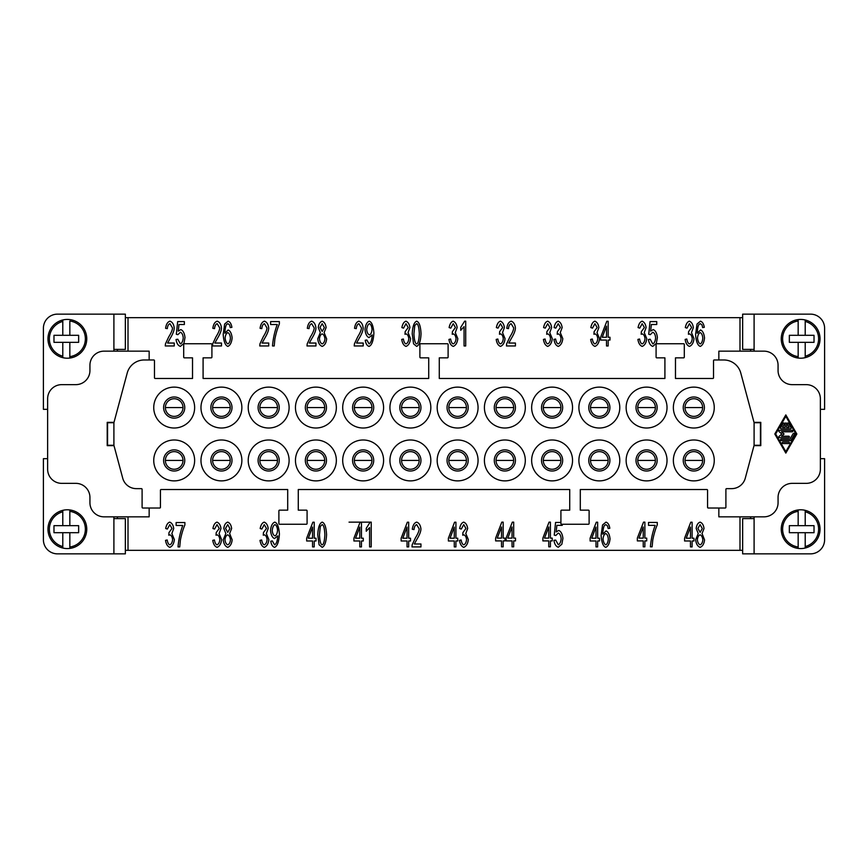 <?xml version="1.0" encoding="UTF-8"?>
<svg xmlns="http://www.w3.org/2000/svg" width="868" height="868" viewBox="0 0 868 868"><rect width="100%" height="100%" fill="white"/><g stroke="black" fill="none" stroke-linecap="round" stroke-linejoin="round"><path stroke-width="1.3" d="M47.631 409.327L43.4 409.327L43.4 328.245A14.105 14.105 0 0 1 57.505 314.14L125.35 314.14L125.35 349.392L113.903 349.392M113.903 516.84L113.903 553.86L57.505 553.86A14.105 14.105 0 0 1 43.4 539.755L43.4 458.673L47.631 458.673M69.841 342.339L62.789 342.339L62.789 356.205A17.978 17.978 0 0 1 62.789 321.431L62.789 319.977A19.389 19.389 0 0 1 86.757 338.813A19.389 19.389 0 0 1 69.841 358.05L69.841 356.629L69.841 358.05A19.389 19.389 0 0 1 62.789 357.659L62.789 356.205L62.789 357.659A19.389 19.389 0 0 1 62.789 319.977L62.789 335.298L78.652 335.298L78.652 342.339L69.841 342.339L69.841 356.629A17.978 17.978 0 0 0 69.841 321.008L69.841 335.298M62.789 511.794L62.789 510.341A19.389 19.389 0 0 0 62.789 548.023L62.789 532.702L69.841 532.702L69.841 548.413A19.389 19.389 0 0 1 62.789 548.023L62.789 546.569A17.978 17.978 0 0 1 62.789 511.794L62.789 510.341A19.389 19.389 0 0 1 69.841 509.95L69.841 525.661L62.789 525.661L62.789 511.794M86.757 529.187A19.389 19.389 0 0 0 69.841 509.95L69.841 511.371A17.978 17.978 0 0 1 69.841 546.992L69.841 548.413A19.389 19.389 0 0 0 86.757 529.187M754.097 351.16L754.097 314.14L810.495 314.14A14.105 14.105 0 0 1 824.6 328.245L824.6 409.327L820.369 409.327M820.369 458.673L824.6 458.673L824.6 539.755A14.105 14.105 0 0 1 810.495 553.86L742.65 553.86L742.65 518.608L754.097 518.608M805.211 356.205L805.211 357.659A19.389 19.389 0 0 0 805.211 319.977L805.211 335.298L798.159 335.298L798.159 319.587A19.389 19.389 0 0 1 805.211 319.977L805.211 321.431A17.978 17.978 0 0 1 805.211 356.205L805.211 357.659A19.389 19.389 0 0 1 798.159 358.05L798.159 342.339L805.211 342.339L805.211 356.205M781.243 338.813A19.389 19.389 0 0 0 798.159 358.05L798.159 356.629A17.978 17.978 0 0 1 798.159 321.008L798.159 319.587A19.389 19.389 0 0 0 781.243 338.813M805.211 548.023A19.389 19.389 0 0 1 781.243 529.187A19.389 19.389 0 0 1 798.159 509.95L798.159 511.371L798.159 509.95A19.389 19.389 0 0 1 805.211 510.341L805.211 511.794L805.211 510.341A19.389 19.389 0 0 1 805.211 548.023L805.211 546.569L805.211 548.023A19.389 19.389 0 0 0 820.021 529.187M798.159 548.413L798.159 546.992L798.159 548.413A19.389 19.389 0 0 1 781.243 529.187M109.628 445.284L113.903 445.284L113.903 422.716L107.556 422.716L107.556 445.284L109.628 445.284M149.155 508.03L149.155 516.84L104.03 516.84A14.105 14.105 0 0 1 89.936 502.746L89.936 497.451A14.105 14.105 0 0 0 75.831 483.357L61.736 483.357A14.105 14.105 0 0 1 47.631 469.252L47.631 398.748A14.105 14.105 0 0 1 61.736 384.643L75.831 384.643A14.105 14.105 0 0 0 89.936 370.549L89.936 365.254A14.105 14.105 0 0 1 104.03 351.16L149.155 351.16L149.155 359.97M820.369 398.748A14.105 14.105 0 0 0 806.264 384.643A14.105 14.105 0 0 1 820.369 398.748L820.369 469.252A14.105 14.105 0 0 1 816.235 479.223A14.105 14.105 0 0 0 820.369 469.252M778.064 365.254A14.105 14.105 0 0 0 763.97 351.16A14.105 14.105 0 0 1 778.064 365.254L778.064 370.549A14.105 14.105 0 0 0 792.169 384.643L806.264 384.643M806.264 483.357A14.105 14.105 0 0 0 816.235 479.223A14.105 14.105 0 0 1 806.264 483.357L792.169 483.357A14.105 14.105 0 0 0 778.064 497.451L778.064 502.746A14.105 14.105 0 0 1 773.941 512.717A14.105 14.105 0 0 0 778.064 502.746M113.903 445.284L122.724 478.192A14.105 14.105 0 0 0 136.341 488.641L141.397 488.641A0.705 0.705 0 0 1 142.102 489.346L142.102 507.324A0.705 0.705 0 0 0 142.808 508.03L159.734 508.03A0.705 0.705 0 0 0 160.439 507.324L160.439 490.225A0.705 0.705 0 0 1 161.144 489.519L287.699 489.519L287.699 510.145L279.594 510.145A0.705 0.705 0 0 0 278.888 510.851L278.888 523.545A0.705 0.705 0 0 0 279.594 524.25L306.382 524.25A0.705 0.705 0 0 0 307.088 523.545L307.088 510.851A0.705 0.705 0 0 0 306.382 510.145L298.277 510.145L298.277 489.519L569.723 489.519L569.723 510.145L561.618 510.145A0.705 0.705 0 0 0 560.912 510.851L560.912 523.545A0.705 0.705 0 0 0 561.618 524.25L588.406 524.25A0.705 0.705 0 0 0 589.112 523.545L589.112 510.851A0.705 0.705 0 0 0 588.406 510.145L580.301 510.145L580.301 489.519L706.856 489.519A0.705 0.705 0 0 1 707.561 490.225L707.561 507.324A0.705 0.705 0 0 0 708.266 508.03L725.192 508.03A0.705 0.705 0 0 0 725.898 507.324L725.898 489.346A0.705 0.705 0 0 1 726.603 488.641L731.659 488.641A14.105 14.105 0 0 0 745.276 478.192L754.097 445.284L760.444 445.284L760.444 422.716L754.097 422.716L740.784 373.034A17.631 17.631 0 0 0 723.76 359.97L714.234 359.97A0.705 0.705 0 0 0 713.529 360.676L713.529 377.775A0.705 0.705 0 0 1 712.823 378.481L675.478 378.481L675.478 357.855L683.593 357.855A0.705 0.705 0 0 0 684.299 357.149L684.299 344.455A0.705 0.705 0 0 0 683.593 343.75L656.794 343.75A0.705 0.705 0 0 0 656.089 344.455L656.089 357.149A0.705 0.705 0 0 0 656.794 357.855L664.91 357.855L664.91 378.481L439.284 378.481L439.284 357.855L447.4 357.855A0.705 0.705 0 0 0 448.105 357.149L448.105 344.455A0.705 0.705 0 0 0 447.4 343.75L420.6 343.75A0.705 0.705 0 0 0 419.895 344.455L419.895 357.149A0.705 0.705 0 0 0 420.6 357.855L428.716 357.855L428.716 378.481L203.09 378.481L203.09 357.855L211.206 357.855A0.705 0.705 0 0 0 211.911 357.149L211.911 344.455A0.705 0.705 0 0 0 211.206 343.75L184.407 343.75A0.705 0.705 0 0 0 183.701 344.455L183.701 357.149A0.705 0.705 0 0 0 184.407 357.855L192.522 357.855L192.522 378.481L155.177 378.481A0.705 0.705 0 0 1 154.471 377.775L154.471 360.676A0.705 0.705 0 0 0 153.766 359.97L144.24 359.97A17.631 17.631 0 0 0 127.216 373.034L113.903 422.716M174.186 428.011A20.441 20.441 0 0 1 153.744 407.559A20.441 20.441 0 0 1 174.186 387.117A20.441 20.441 0 0 1 194.638 407.559A20.441 20.441 0 0 1 174.186 428.011M174.186 396.98A10.579 10.579 0 0 0 163.607 407.559A10.579 10.579 0 0 0 174.186 418.137A10.579 10.579 0 0 0 184.765 407.559A10.579 10.579 0 0 0 174.186 396.98M174.186 439.989A20.441 20.441 0 0 1 194.638 460.441A20.441 20.441 0 0 1 174.186 480.883A20.441 20.441 0 0 1 153.744 460.441A20.441 20.441 0 0 1 174.186 439.989M174.186 449.863A10.579 10.579 0 0 1 184.765 460.441A10.579 10.579 0 0 1 174.186 471.02A10.579 10.579 0 0 1 163.607 460.441A10.579 10.579 0 0 1 174.186 449.863M221.427 428.011A20.441 20.441 0 0 1 200.975 407.559A20.441 20.441 0 0 1 221.427 387.117A20.441 20.441 0 0 1 241.868 407.559A20.441 20.441 0 0 1 221.427 428.011M221.427 396.98A10.579 10.579 0 0 0 210.848 407.559A10.579 10.579 0 0 0 221.427 418.137A10.579 10.579 0 0 0 232.006 407.559A10.579 10.579 0 0 0 221.427 396.98M268.668 428.011A20.441 20.441 0 0 1 248.215 407.559A20.441 20.441 0 0 1 268.668 387.117A20.441 20.441 0 0 1 289.109 407.559A20.441 20.441 0 0 1 268.668 428.011M268.668 396.98A10.579 10.579 0 0 0 258.089 407.559A10.579 10.579 0 0 0 268.668 418.137A10.579 10.579 0 0 0 279.236 407.559A10.579 10.579 0 0 0 268.668 396.98M315.909 428.011A20.441 20.441 0 0 1 295.456 407.559A20.441 20.441 0 0 1 315.909 387.117A20.441 20.441 0 0 1 336.35 407.559A20.441 20.441 0 0 1 315.909 428.011M315.909 396.98A10.579 10.579 0 0 0 305.33 407.559A10.579 10.579 0 0 0 315.909 418.137A10.579 10.579 0 0 0 326.476 407.559A10.579 10.579 0 0 0 315.909 396.98M363.139 428.011A20.441 20.441 0 0 1 342.697 407.559A20.441 20.441 0 0 1 363.139 387.117A20.441 20.441 0 0 1 383.591 407.559A20.441 20.441 0 0 1 363.139 428.011M363.139 396.98A10.579 10.579 0 0 0 352.571 407.559A10.579 10.579 0 0 0 363.139 418.137A10.579 10.579 0 0 0 373.717 407.559A10.579 10.579 0 0 0 363.139 396.98M410.38 428.011A20.441 20.441 0 0 1 389.938 407.559A20.441 20.441 0 0 1 410.38 387.117A20.441 20.441 0 0 1 430.832 407.559A20.441 20.441 0 0 1 410.38 428.011M410.38 396.98A10.579 10.579 0 0 0 399.801 407.559A10.579 10.579 0 0 0 410.38 418.137A10.579 10.579 0 0 0 420.958 407.559A10.579 10.579 0 0 0 410.38 396.98M457.62 428.011A20.441 20.441 0 0 1 437.168 407.559A20.441 20.441 0 0 1 457.62 387.117A20.441 20.441 0 0 1 478.062 407.559A20.441 20.441 0 0 1 457.62 428.011M457.62 396.98A10.579 10.579 0 0 0 447.042 407.559A10.579 10.579 0 0 0 457.62 418.137A10.579 10.579 0 0 0 468.199 407.559A10.579 10.579 0 0 0 457.62 396.98M504.861 428.011A20.441 20.441 0 0 1 484.409 407.559A20.441 20.441 0 0 1 504.861 387.117A20.441 20.441 0 0 1 525.303 407.559A20.441 20.441 0 0 1 504.861 428.011M504.861 396.98A10.579 10.579 0 0 0 494.283 407.559A10.579 10.579 0 0 0 504.861 418.137A10.579 10.579 0 0 0 515.429 407.559A10.579 10.579 0 0 0 504.861 396.98M552.091 428.011A20.441 20.441 0 0 1 531.65 407.559A20.441 20.441 0 0 1 552.091 387.117A20.441 20.441 0 0 1 572.544 407.559A20.441 20.441 0 0 1 552.091 428.011M552.091 396.98A10.579 10.579 0 0 0 541.524 407.559A10.579 10.579 0 0 0 552.091 418.137A10.579 10.579 0 0 0 562.67 407.559A10.579 10.579 0 0 0 552.091 396.98M599.332 428.011A20.441 20.441 0 0 1 578.891 407.559A20.441 20.441 0 0 1 599.332 387.117A20.441 20.441 0 0 1 619.785 407.559A20.441 20.441 0 0 1 599.332 428.011M599.332 396.98A10.579 10.579 0 0 0 588.764 407.559A10.579 10.579 0 0 0 599.332 418.137A10.579 10.579 0 0 0 609.911 407.559A10.579 10.579 0 0 0 599.332 396.98M646.573 428.011A20.441 20.441 0 0 1 626.132 407.559A20.441 20.441 0 0 1 646.573 387.117A20.441 20.441 0 0 1 667.025 407.559A20.441 20.441 0 0 1 646.573 428.011M646.573 396.98A10.579 10.579 0 0 0 635.994 407.559A10.579 10.579 0 0 0 646.573 418.137A10.579 10.579 0 0 0 657.152 407.559A10.579 10.579 0 0 0 646.573 396.98M693.814 428.011A20.441 20.441 0 0 1 673.362 407.559A20.441 20.441 0 0 1 693.814 387.117A20.441 20.441 0 0 1 714.255 407.559A20.441 20.441 0 0 1 693.814 428.011M693.814 396.98A10.579 10.579 0 0 0 683.235 407.559A10.579 10.579 0 0 0 693.814 418.137A10.579 10.579 0 0 0 704.393 407.559A10.579 10.579 0 0 0 693.814 396.98M221.427 439.989A20.441 20.441 0 0 1 241.868 460.441A20.441 20.441 0 0 1 221.427 480.883A20.441 20.441 0 0 1 200.975 460.441A20.441 20.441 0 0 1 221.427 439.989M221.427 449.863A10.579 10.579 0 0 1 232.006 460.441A10.579 10.579 0 0 1 221.427 471.02A10.579 10.579 0 0 1 210.848 460.441A10.579 10.579 0 0 1 221.427 449.863M268.668 439.989A20.441 20.441 0 0 1 289.109 460.441A20.441 20.441 0 0 1 268.668 480.883A20.441 20.441 0 0 1 248.215 460.441A20.441 20.441 0 0 1 268.668 439.989M268.668 449.863A10.579 10.579 0 0 1 279.236 460.441A10.579 10.579 0 0 1 268.668 471.02A10.579 10.579 0 0 1 258.089 460.441A10.579 10.579 0 0 1 268.668 449.863M315.909 439.989A20.441 20.441 0 0 1 336.35 460.441A20.441 20.441 0 0 1 315.909 480.883A20.441 20.441 0 0 1 295.456 460.441A20.441 20.441 0 0 1 315.909 439.989M315.909 449.863A10.579 10.579 0 0 1 326.476 460.441A10.579 10.579 0 0 1 315.909 471.02A10.579 10.579 0 0 1 305.33 460.441A10.579 10.579 0 0 1 315.909 449.863M363.139 439.989A20.441 20.441 0 0 1 383.591 460.441A20.441 20.441 0 0 1 363.139 480.883A20.441 20.441 0 0 1 342.697 460.441A20.441 20.441 0 0 1 363.139 439.989M363.139 449.863A10.579 10.579 0 0 1 373.717 460.441A10.579 10.579 0 0 1 363.139 471.02A10.579 10.579 0 0 1 352.571 460.441A10.579 10.579 0 0 1 363.139 449.863M410.38 439.989A20.441 20.441 0 0 1 430.832 460.441A20.441 20.441 0 0 1 410.38 480.883A20.441 20.441 0 0 1 389.938 460.441A20.441 20.441 0 0 1 410.38 439.989M410.38 449.863A10.579 10.579 0 0 1 420.958 460.441A10.579 10.579 0 0 1 410.38 471.02A10.579 10.579 0 0 1 399.801 460.441A10.579 10.579 0 0 1 410.38 449.863M457.62 439.989A20.441 20.441 0 0 1 478.062 460.441A20.441 20.441 0 0 1 457.62 480.883A20.441 20.441 0 0 1 437.168 460.441A20.441 20.441 0 0 1 457.62 439.989M457.62 449.863A10.579 10.579 0 0 1 468.199 460.441A10.579 10.579 0 0 1 457.62 471.02A10.579 10.579 0 0 1 447.042 460.441A10.579 10.579 0 0 1 457.62 449.863M504.861 439.989A20.441 20.441 0 0 1 525.303 460.441A20.441 20.441 0 0 1 504.861 480.883A20.441 20.441 0 0 1 484.409 460.441A20.441 20.441 0 0 1 504.861 439.989M504.861 449.863A10.579 10.579 0 0 1 515.429 460.441A10.579 10.579 0 0 1 504.861 471.02A10.579 10.579 0 0 1 494.283 460.441A10.579 10.579 0 0 1 504.861 449.863M552.091 439.989A20.441 20.441 0 0 1 572.544 460.441A20.441 20.441 0 0 1 552.091 480.883A20.441 20.441 0 0 1 531.65 460.441A20.441 20.441 0 0 1 552.091 439.989M552.091 449.863A10.579 10.579 0 0 1 562.67 460.441A10.579 10.579 0 0 1 552.091 471.02A10.579 10.579 0 0 1 541.524 460.441A10.579 10.579 0 0 1 552.091 449.863M599.332 439.989A20.441 20.441 0 0 1 619.785 460.441A20.441 20.441 0 0 1 599.332 480.883A20.441 20.441 0 0 1 578.891 460.441A20.441 20.441 0 0 1 599.332 439.989M599.332 449.863A10.579 10.579 0 0 1 609.911 460.441A10.579 10.579 0 0 1 599.332 471.02A10.579 10.579 0 0 1 588.764 460.441A10.579 10.579 0 0 1 599.332 449.863M646.573 439.989A20.441 20.441 0 0 1 667.025 460.441A20.441 20.441 0 0 1 646.573 480.883A20.441 20.441 0 0 1 626.132 460.441A20.441 20.441 0 0 1 646.573 439.989M646.573 449.863A10.579 10.579 0 0 1 657.152 460.441A10.579 10.579 0 0 1 646.573 471.02A10.579 10.579 0 0 1 635.994 460.441A10.579 10.579 0 0 1 646.573 449.863M693.814 439.989A20.441 20.441 0 0 1 714.255 460.441A20.441 20.441 0 0 1 693.814 480.883A20.441 20.441 0 0 1 673.362 460.441A20.441 20.441 0 0 1 693.814 439.989M693.814 449.863A10.579 10.579 0 0 1 704.393 460.441A10.579 10.579 0 0 1 693.814 471.02A10.579 10.579 0 0 1 683.235 460.441A10.579 10.579 0 0 1 693.814 449.863M174.186 416.369A8.81 8.81 0 0 1 165.376 407.559A8.81 8.81 0 0 1 174.186 398.748A8.81 8.81 0 0 1 182.996 407.559A8.81 8.81 0 0 1 174.186 416.369M174.186 469.252A8.81 8.81 0 0 0 182.996 460.441A8.81 8.81 0 0 0 174.186 451.631A8.81 8.81 0 0 0 165.376 460.441A8.81 8.81 0 0 0 174.186 469.252M221.427 416.369A8.81 8.81 0 0 1 212.617 407.559A8.81 8.81 0 0 1 221.427 398.748A8.81 8.81 0 0 1 230.237 407.559A8.81 8.81 0 0 1 221.427 416.369M268.668 416.369A8.81 8.81 0 0 1 259.847 407.559A8.81 8.81 0 0 1 268.668 398.748A8.81 8.81 0 0 1 277.478 407.559A8.81 8.81 0 0 1 268.668 416.369M315.909 416.369A8.81 8.81 0 0 1 307.088 407.559A8.81 8.81 0 0 1 315.909 398.748A8.81 8.81 0 0 1 324.719 407.559A8.81 8.81 0 0 1 315.909 416.369M363.139 416.369A8.81 8.81 0 0 1 354.328 407.559A8.81 8.81 0 0 1 363.139 398.748A8.81 8.81 0 0 1 371.96 407.559A8.81 8.81 0 0 1 363.139 416.369M410.38 416.369A8.81 8.81 0 0 1 401.569 407.559A8.81 8.81 0 0 1 410.38 398.748A8.81 8.81 0 0 1 419.19 407.559A8.81 8.81 0 0 1 410.38 416.369M457.62 416.369A8.81 8.81 0 0 1 448.81 407.559A8.81 8.81 0 0 1 457.62 398.748A8.81 8.81 0 0 1 466.431 407.559A8.81 8.81 0 0 1 457.62 416.369M504.861 416.369A8.81 8.81 0 0 1 496.04 407.559A8.81 8.81 0 0 1 504.861 398.748A8.81 8.81 0 0 1 513.672 407.559A8.81 8.81 0 0 1 504.861 416.369M552.091 416.369A8.81 8.81 0 0 1 543.281 407.559A8.81 8.81 0 0 1 552.091 398.748A8.81 8.81 0 0 1 560.912 407.559A8.81 8.81 0 0 1 552.091 416.369M599.332 416.369A8.81 8.81 0 0 1 590.522 407.559A8.81 8.81 0 0 1 599.332 398.748A8.81 8.81 0 0 1 608.153 407.559A8.81 8.81 0 0 1 599.332 416.369M646.573 416.369A8.81 8.81 0 0 1 637.763 407.559A8.81 8.81 0 0 1 646.573 398.748A8.81 8.81 0 0 1 655.383 407.559A8.81 8.81 0 0 1 646.573 416.369M693.814 416.369A8.81 8.81 0 0 1 685.004 407.559A8.81 8.81 0 0 1 693.814 398.748A8.81 8.81 0 0 1 702.624 407.559A8.81 8.81 0 0 1 693.814 416.369M221.427 469.252A8.81 8.81 0 0 0 230.237 460.441A8.81 8.81 0 0 0 221.427 451.631A8.81 8.81 0 0 0 212.617 460.441A8.81 8.81 0 0 0 221.427 469.252M268.668 469.252A8.81 8.81 0 0 0 277.478 460.441A8.81 8.81 0 0 0 268.668 451.631A8.81 8.81 0 0 0 259.847 460.441A8.81 8.81 0 0 0 268.668 469.252M315.909 469.252A8.81 8.81 0 0 0 324.719 460.441A8.81 8.81 0 0 0 315.909 451.631A8.81 8.81 0 0 0 307.088 460.441A8.81 8.81 0 0 0 315.909 469.252M363.139 469.252A8.81 8.81 0 0 0 371.96 460.441A8.81 8.81 0 0 0 363.139 451.631A8.81 8.81 0 0 0 354.328 460.441A8.81 8.81 0 0 0 363.139 469.252M410.38 469.252A8.81 8.81 0 0 0 419.19 460.441A8.81 8.81 0 0 0 410.38 451.631A8.81 8.81 0 0 0 401.569 460.441A8.81 8.81 0 0 0 410.38 469.252M457.62 469.252A8.81 8.81 0 0 0 466.431 460.441A8.81 8.81 0 0 0 457.62 451.631A8.81 8.81 0 0 0 448.81 460.441A8.81 8.81 0 0 0 457.62 469.252M504.861 469.252A8.81 8.81 0 0 0 513.672 460.441A8.81 8.81 0 0 0 504.861 451.631A8.81 8.81 0 0 0 496.04 460.441A8.81 8.81 0 0 0 504.861 469.252M552.091 469.252A8.81 8.81 0 0 0 560.912 460.441A8.81 8.81 0 0 0 552.091 451.631A8.81 8.81 0 0 0 543.281 460.441A8.81 8.81 0 0 0 552.091 469.252M599.332 469.252A8.81 8.81 0 0 0 608.153 460.441A8.81 8.81 0 0 0 599.332 451.631A8.81 8.81 0 0 0 590.522 460.441A8.81 8.81 0 0 0 599.332 469.252M646.573 469.252A8.81 8.81 0 0 0 655.383 460.441A8.81 8.81 0 0 0 646.573 451.631A8.81 8.81 0 0 0 637.763 460.441A8.81 8.81 0 0 0 646.573 469.252M693.814 469.252A8.81 8.81 0 0 0 702.624 460.441A8.81 8.81 0 0 0 693.814 451.631A8.81 8.81 0 0 0 685.004 460.441A8.81 8.81 0 0 0 693.814 469.252M349.044 522.135L371.233 522.135L371.233 546.905L369.584 546.905L369.584 527.603L366.253 531.249L366.253 528.319L370.159 522.135L371.233 522.135L349.044 522.135M501.812 522.135L503.169 522.135L503.169 538.117L504.992 538.117L504.992 540.905L503.169 540.905L503.169 546.807L501.52 546.807L501.52 540.905L495.628 540.905L495.628 538.117L501.812 522.135L503.169 522.135L501.812 522.135M512.326 522.135L513.682 522.135L513.682 538.117L515.505 538.117L515.505 540.905L513.682 540.905L513.682 546.807L512.033 546.807L512.033 540.905L506.142 540.905L506.142 538.117L512.326 522.135L513.682 522.135L512.326 522.135M549.053 522.135L550.41 522.135L550.41 538.117L552.232 538.117L552.232 540.905L550.41 540.905L550.41 546.807L548.75 546.807L548.75 540.905L542.869 540.905L542.869 538.117L549.053 522.135L550.41 522.135L549.053 522.135M643.535 522.135L644.881 522.135L644.881 538.117L646.714 538.117L646.714 540.905L644.881 540.905L644.881 546.807L643.231 546.807L643.231 540.905L637.34 540.905L637.34 538.117L643.535 522.135L644.881 522.135L643.535 522.135M785.084 423.714A0.738 0.738 0 0 1 785.822 422.987A0.738 0.738 0 0 1 786.56 423.714L786.56 427.392L789.12 427.392L787.222 424.083A0.738 0.738 0 0 1 787.482 423.085A0.738 0.738 0 0 1 788.491 423.356L791.03 427.761A0.738 0.738 0 0 1 790.39 428.857L781.254 428.857A0.738 0.738 0 0 1 780.614 427.761L783.153 423.356A0.738 0.738 0 0 1 784.162 423.085A0.738 0.738 0 0 1 784.422 424.083L782.524 427.392L785.084 427.392L785.084 423.714M782.947 443.548A0.738 0.738 0 0 1 782.209 442.81A0.738 0.738 0 0 1 782.947 442.083L788.697 442.083A0.738 0.738 0 0 1 789.435 442.81A0.738 0.738 0 0 1 788.697 443.548L782.947 443.548M785.822 451.631L795.989 434L785.822 416.369L775.656 434L785.822 451.631M796.835 434L785.822 453.096L774.809 434L785.822 414.904L796.835 434M791.03 440.239A0.738 0.738 0 0 1 790.39 440.608L781.254 440.608A0.738 0.738 0 0 1 780.516 439.881A0.738 0.738 0 0 1 781.254 439.143L789.967 439.143L793.146 433.631A0.738 0.738 0 0 1 794.144 433.36A0.738 0.738 0 0 1 794.415 434.369L791.03 440.239M781.525 436.203L788.697 436.203A0.738 0.738 0 0 1 789.435 436.94A0.738 0.738 0 0 1 788.697 437.667L779.551 437.667A0.738 0.738 0 0 1 779.073 436.387L781.818 434L779.073 431.613A0.738 0.738 0 0 1 779.551 430.333L792.093 430.333A0.738 0.738 0 0 1 792.82 431.06A0.738 0.738 0 0 1 792.093 431.797L781.525 431.797L784.064 434L781.525 436.203M718.845 508.03L718.845 516.84L763.97 516.84A14.105 14.105 0 0 0 773.941 512.717A14.105 14.105 0 0 1 763.97 516.84M763.97 351.16L718.845 351.16L718.845 359.97M753.999 445.631L760.791 445.631L760.791 422.369L753.999 422.369M754.097 445.284L754.097 422.716M739.992 351.16L739.992 317.666L742.65 317.666M125.35 317.666L739.992 317.666M128.008 317.666L128.008 351.16M167.611 343.044L174.251 343.044L174.251 345.963L165.278 345.963L165.463 343.858L168.761 336.838C171.115 333.095 172.363 330.144 172.515 327.963L169.965 323.688C168.479 324.187 167.589 325.836 167.307 328.636L165.593 328.321C166.179 324.209 167.643 321.833 169.998 321.193C172.385 322.017 173.795 324.296 174.229 328.039C174.153 330.632 172.819 334.061 170.226 338.303L167.611 343.044M214.852 343.044L221.492 343.044L221.492 345.963L212.519 345.963L212.703 343.858L215.991 336.838C218.345 333.095 219.604 330.144 219.756 327.963L217.195 323.688C215.709 324.187 214.83 325.836 214.548 328.636L212.834 328.321C213.419 324.209 214.884 321.833 217.239 321.193C219.626 322.017 221.036 324.296 221.47 328.039C221.394 330.632 220.06 334.061 217.467 338.303L214.852 343.044M262.082 343.044L268.722 343.044L268.722 345.963L259.749 345.963L259.944 343.858L263.232 336.838C265.586 333.095 266.845 330.144 266.997 327.963L264.436 323.688C262.95 324.187 262.071 325.836 261.789 328.636L260.075 328.321C260.66 324.209 262.125 321.833 264.48 321.193C266.867 322.017 268.277 324.296 268.711 328.039C268.624 330.632 267.29 334.061 264.697 338.303L262.082 343.044M309.323 343.044L315.963 343.044L315.963 345.963L306.99 345.963L307.185 343.858L310.473 336.838C312.827 333.095 314.075 330.144 314.238 327.963L311.677 323.688C310.191 324.187 309.301 325.836 309.019 328.636L307.315 328.321C307.89 324.209 309.366 321.833 311.71 321.193C314.108 322.017 315.518 324.296 315.941 328.039C315.865 330.632 314.531 334.061 311.938 338.303L309.323 343.044M356.564 343.044L363.204 343.044L363.204 345.963L354.231 345.963L354.415 343.858L357.714 336.838C360.068 333.095 361.316 330.144 361.468 327.963L358.918 323.688C357.432 324.187 356.542 325.836 356.26 328.636L354.545 328.321C355.131 324.209 356.596 321.833 358.951 321.193C361.338 322.017 362.748 324.296 363.182 328.039C363.106 330.632 361.772 334.061 359.178 338.303L356.564 343.044M406.018 346.375C403.772 345.594 402.34 343.283 401.71 339.421L403.37 339.019C403.891 341.927 404.781 343.544 406.018 343.88C407.537 343.251 408.47 341.525 408.806 338.726C408.502 336.079 407.624 334.484 406.148 333.92L404.987 334.267L405.172 331.609L408.199 327.529L405.985 323.677L403.544 328.137L401.884 327.583C402.589 323.927 403.945 321.8 405.942 321.193C408.112 322.061 409.436 324.187 409.913 327.583L408.058 332.585L410.575 338.661C410.043 342.838 408.524 345.41 406.018 346.375M453.259 346.375C451.013 345.594 449.581 343.283 448.951 339.421L450.611 339.019C451.132 341.927 452.022 343.544 453.259 343.88C454.778 343.251 455.711 341.525 456.047 338.726C455.743 336.079 454.854 334.484 453.389 333.92L452.228 334.267L452.412 331.609L455.44 327.529L453.226 323.677L450.774 328.137L449.125 327.583C449.83 323.927 451.186 321.8 453.183 321.193C455.353 322.061 456.676 324.187 457.154 327.583L455.288 332.585L457.816 338.661C457.284 342.838 455.765 345.41 453.259 346.375M500.5 346.375C498.254 345.594 496.821 343.283 496.192 339.421L497.841 339.019C498.373 341.927 499.252 343.544 500.5 343.88C502.019 343.251 502.952 341.525 503.277 338.726C502.984 336.079 502.095 334.484 500.63 333.92L499.469 334.267L499.653 331.609L502.68 327.529L500.456 323.677L498.015 328.137L496.366 327.583C497.071 323.927 498.416 321.8 500.424 321.193C502.594 322.061 503.917 324.187 504.395 327.583L502.529 332.585L505.046 338.661C504.525 342.838 503.006 345.41 500.5 346.375M547.741 346.375C545.495 345.594 544.062 343.283 543.433 339.421L545.082 339.019C545.614 341.927 546.493 343.544 547.741 343.88C549.26 343.251 550.182 341.525 550.518 338.726C550.225 336.079 549.336 334.484 547.871 333.92L546.699 334.267L546.894 331.609L549.921 327.529L547.697 323.677L545.256 328.137L543.596 327.583C544.301 323.927 545.657 321.8 547.665 321.193C549.835 322.061 551.158 324.187 551.636 327.583L549.769 332.585L552.287 338.661C551.755 342.838 550.247 345.41 547.741 346.375M594.971 346.375C592.735 345.594 591.292 343.283 590.674 339.421L592.323 339.019C592.855 341.927 593.734 343.544 594.971 343.88C596.5 343.251 597.423 341.525 597.759 338.726C597.455 336.079 596.576 334.484 595.112 333.92L593.94 334.267L594.124 331.609L597.162 327.529L594.938 323.677L592.497 328.137L590.837 327.583C591.542 323.927 592.898 321.8 594.905 321.193C597.065 322.061 598.388 324.187 598.866 327.583L597.01 332.585L599.528 338.661C598.996 342.838 597.477 345.41 594.971 346.375M642.212 346.375C639.966 345.594 638.533 343.283 637.904 339.421L639.564 339.019C640.085 341.927 640.975 343.544 642.212 343.88C643.73 343.251 644.664 341.525 645 338.726C644.696 336.079 643.817 334.484 642.342 333.92L641.181 334.267L641.365 331.609L644.392 327.529L642.179 323.677L639.727 328.137L638.078 327.583C638.783 323.927 640.139 321.8 642.136 321.193C644.306 322.061 645.629 324.187 646.107 327.583L644.24 332.585L646.769 338.661C646.237 342.838 644.718 345.41 642.212 346.375M689.452 346.375C687.206 345.594 685.774 343.283 685.145 339.421L686.805 339.019C687.326 341.927 688.215 343.544 689.452 343.88C690.971 343.251 691.904 341.525 692.241 338.726C691.937 336.079 691.047 334.484 689.583 333.92L688.422 334.267L688.606 331.609L691.633 327.529L689.42 323.677L686.968 328.137L685.319 327.583C686.024 323.927 687.38 321.8 689.376 321.193C691.546 322.061 692.87 324.187 693.348 327.583L691.481 332.585L694.009 338.661C693.478 342.838 691.959 345.41 689.452 346.375M700.454 321.193C702.429 321.8 703.709 323.851 704.295 327.344L702.635 327.583L702.017 324.968L700.346 323.677L698.935 324.48C697.991 326.064 697.427 328.994 697.243 333.247L700.53 329.959C702.689 330.849 704.013 333.518 704.523 337.945C704.013 342.534 702.603 345.345 700.292 346.375C697.677 345.583 696.103 341.601 695.583 334.419L697.037 324.014L700.454 321.193M652.769 346.375C650.479 345.638 649.036 343.348 648.418 339.496L650.175 339.225L652.769 343.891C654.331 343.24 655.286 341.233 655.622 337.858C655.318 334.69 654.353 332.824 652.747 332.249L650.284 334.657L648.721 334.278L650.034 321.605L656.75 321.605L656.75 324.502L651.358 324.502L650.642 331.12L653.203 329.58C655.481 330.491 656.881 333.149 657.391 337.576L656.316 343.381L652.769 346.375M608.164 345.963L606.504 345.963L606.504 340.061L600.623 340.061L600.623 337.272L606.808 321.29L608.164 321.29L608.164 337.272L609.987 337.272L609.987 340.061L608.164 340.061L608.164 345.963M558.254 346.375C556.008 345.594 554.576 343.283 553.947 339.421L555.596 339.019C556.128 341.927 557.006 343.544 558.254 343.88C559.773 343.251 560.695 341.525 561.032 338.726C560.739 336.079 559.849 334.484 558.384 333.92L557.213 334.267L557.408 331.609L560.435 327.529L558.211 323.677L555.77 328.137L554.11 327.583C554.815 323.927 556.171 321.8 558.178 321.193C560.348 322.061 561.672 324.187 562.149 327.583L560.283 332.585L562.8 338.661C562.269 342.838 560.761 345.41 558.254 346.375M508.789 343.044L515.429 343.044L515.429 345.963L506.456 345.963L506.652 343.858L509.939 336.838C512.294 333.095 513.552 330.144 513.704 327.963L511.144 323.688C509.657 324.187 508.778 325.836 508.496 328.636L506.782 328.321C507.368 324.209 508.832 321.833 511.187 321.193C513.574 322.017 514.984 324.296 515.418 328.039C515.332 330.632 513.997 334.061 511.404 338.303L508.789 343.044M465.715 321.193L465.715 345.963L464.054 345.963L464.054 326.661L460.724 330.317L460.724 327.377L464.64 321.193L465.715 321.193M413.559 343.836L412.224 333.789C412.615 326.455 414.09 322.256 416.651 321.193C419.19 322.017 420.665 326.216 421.045 333.789C420.665 341.102 419.201 345.29 416.651 346.375L413.559 343.836M369.03 346.375C367.077 345.789 365.819 343.75 365.233 340.245L366.828 339.985L369.074 343.891C370.875 342.99 371.927 340.006 372.253 334.939L368.998 337.598C366.828 336.719 365.493 334.028 364.994 329.525C365.493 324.871 366.914 322.093 369.236 321.193C371.797 321.995 373.349 325.967 373.891 333.117C373.403 340.929 371.775 345.345 369.03 346.375M317.731 338.813L320.325 332.574L318.274 327.551C318.686 324.089 319.988 321.963 322.169 321.193C324.361 321.995 325.674 324.133 326.097 327.627L324.111 332.574L326.65 338.911C326.162 342.979 324.675 345.464 322.191 346.375C319.706 345.475 318.22 342.958 317.731 338.813M277.25 324.524L270.61 324.524L270.61 321.605L279.366 321.605L279.366 323.959C277.565 328.093 276.057 333.171 274.852 339.171L274.223 345.963L272.509 345.963C273.116 338.52 274.7 331.37 277.25 324.524M228.067 321.193C230.042 321.8 231.322 323.851 231.908 327.344L230.248 327.583L229.629 324.968L227.958 323.677L226.548 324.48C225.604 326.064 225.04 328.994 224.855 333.247L228.143 329.959C230.302 330.849 231.626 333.518 232.136 337.945C231.626 342.534 230.215 345.345 227.904 346.375C225.289 345.583 223.727 341.601 223.195 334.419L224.649 324.014L228.067 321.193M180.381 346.375C178.092 345.638 176.649 343.348 176.03 339.496L177.788 339.225L180.381 343.891C181.944 343.24 182.898 341.233 183.235 337.858C182.931 334.69 181.965 332.824 180.36 332.249L177.897 334.657L176.334 334.278L177.658 321.605L184.363 321.605L184.363 324.502L178.971 324.502L178.255 331.12L180.815 329.58C183.094 330.491 184.493 333.149 185.003 337.576L183.94 343.381L180.381 346.375M128.008 516.84L128.008 550.334L125.35 550.334M742.65 550.334L128.008 550.334M739.992 550.334L739.992 516.84M562.28 524.25L562.28 525.346L556.876 525.346L556.16 531.965L558.721 530.424C560.999 531.335 562.399 533.994 562.92 538.42L561.846 544.236L558.287 547.22C556.008 546.493 554.554 544.193 553.947 540.341L555.694 540.08L558.287 544.735C559.849 544.095 560.804 542.077 561.151 538.702C560.837 535.534 559.882 533.668 558.265 533.093L555.802 535.502L554.24 535.133L555.563 522.449L560.912 522.449M695.637 539.755L698.241 533.516L696.19 528.493C696.603 525.021 697.894 522.905 700.085 522.135C702.277 522.927 703.59 525.075 704.013 528.569L702.017 533.516L704.556 539.853C704.067 543.921 702.581 546.406 700.096 547.317C697.612 546.417 696.125 543.889 695.637 539.755M655.156 525.368L648.515 525.368L648.515 522.449L657.282 522.449L657.282 524.804C655.47 528.948 653.973 534.015 652.769 540.015L652.128 546.807L650.414 546.807C651.033 539.364 652.606 532.225 655.156 525.368M605.983 522.135C607.958 522.742 609.227 524.793 609.813 528.286L608.164 528.525L607.535 525.91L605.864 524.619L604.453 525.422C603.52 527.006 602.945 529.936 602.761 534.189L606.059 530.901C608.208 531.791 609.542 534.46 610.041 538.887C609.531 543.476 608.121 546.287 605.81 547.317C603.195 546.525 601.632 542.543 601.112 535.35L602.555 524.956L605.983 522.135M463.772 547.317C461.526 546.536 460.094 544.214 459.465 540.363L461.125 539.961C461.646 542.869 462.536 544.486 463.772 544.811C465.291 544.193 466.224 542.467 466.561 539.657C466.257 537.021 465.367 535.415 463.903 534.862L462.742 535.209L462.926 532.551L465.953 528.471L463.74 524.619L461.288 529.068L459.639 528.525C460.344 524.869 461.7 522.742 463.696 522.135C465.866 522.992 467.19 525.129 467.668 528.525L465.801 533.527L468.329 539.603C467.798 543.78 466.279 546.352 463.772 547.317M414.318 543.986L420.958 543.986L420.958 546.905L411.985 546.905L412.17 544.8L415.468 537.78C417.823 534.037 419.07 531.086 419.222 528.905L416.662 524.63C415.186 525.129 414.296 526.778 414.014 529.578L412.3 529.263C412.886 525.14 414.351 522.764 416.705 522.135C419.092 522.959 420.503 525.238 420.937 528.981C420.861 531.574 419.526 535.003 416.933 539.245L414.318 543.986M319.088 544.779L317.753 534.731C318.144 527.397 319.608 523.198 322.169 522.135C324.719 522.959 326.184 527.158 326.574 534.731C326.184 542.033 324.719 546.232 322.169 547.317L319.088 544.779M274.559 547.317C272.606 546.731 271.337 544.692 270.762 541.187L272.357 540.927L274.592 544.833C276.393 543.932 277.456 540.948 277.771 535.881L274.516 538.529C272.346 537.661 271.011 534.97 270.512 530.467C271.022 525.802 272.433 523.024 274.765 522.135C277.326 522.937 278.878 526.909 279.409 534.059C278.921 541.871 277.304 546.287 274.559 547.317M223.25 539.755L225.854 533.516L223.803 528.493C224.215 525.021 225.517 522.905 227.698 522.135C229.89 522.927 231.203 525.075 231.626 528.569L229.629 533.516L232.168 539.853C231.68 543.921 230.194 546.406 227.709 547.317C225.235 546.417 223.749 543.889 223.25 539.755M182.768 525.466L176.128 525.466L176.128 522.547L184.895 522.547L184.895 524.901C183.083 529.035 181.586 534.113 180.381 540.113L179.741 546.905L178.027 546.905C178.645 539.462 180.229 532.312 182.768 525.466M169.824 547.317C167.589 546.536 166.146 544.214 165.517 540.363L167.177 539.961C167.698 542.869 168.587 544.486 169.824 544.811C171.343 544.193 172.276 542.467 172.613 539.657C172.309 537.021 171.43 535.415 169.965 534.862L168.793 535.209L168.978 532.551L172.005 528.471L169.792 524.619L167.35 529.068L165.69 528.525C166.396 524.869 167.752 522.742 169.748 522.135C171.918 522.992 173.242 525.129 173.719 528.525L171.864 533.527L174.381 539.603C173.85 543.78 172.331 546.352 169.824 547.317M217.065 547.317C214.819 546.536 213.387 544.214 212.758 540.363L214.418 539.961C214.938 542.869 215.828 544.486 217.065 544.811C218.584 544.193 219.517 542.467 219.854 539.657C219.55 537.021 218.671 535.415 217.195 534.862L216.034 535.209L216.219 532.551L219.246 528.471L217.033 524.619L214.58 529.068L212.931 528.525C213.637 524.869 214.993 522.742 216.989 522.135C219.159 522.992 220.483 525.129 220.96 528.525L219.094 533.527L221.622 539.603C221.09 543.78 219.571 546.352 217.065 547.317M264.306 547.317C262.06 546.536 260.628 544.214 259.999 540.363L261.659 539.961C262.179 542.869 263.069 544.486 264.306 544.811C265.825 544.193 266.758 542.467 267.094 539.657C266.791 537.021 265.901 535.415 264.436 534.862L263.275 535.209L263.46 532.551L266.487 528.471L264.263 524.619L261.821 529.068L260.172 528.525C260.877 524.869 262.223 522.742 264.23 522.135C266.4 522.992 267.724 525.129 268.201 528.525L266.335 533.527L268.852 539.603C268.331 543.78 266.812 546.352 264.306 547.317M314.216 546.905L312.556 546.905L312.556 540.992L306.675 540.992L306.675 538.214L312.86 522.221L314.216 522.221L314.216 538.214L316.039 538.214L316.039 540.992L314.216 540.992L314.216 546.905M361.457 546.905L359.797 546.905L359.797 540.992L353.916 540.992L353.916 538.214L360.101 522.221L361.457 522.221L361.457 538.214L363.28 538.214L363.28 540.992L361.457 540.992L361.457 546.905M408.687 546.905L407.038 546.905L407.038 540.992L401.146 540.992L401.146 538.214L407.342 522.221L408.687 522.221L408.687 538.214L410.521 538.214L410.521 540.992L408.687 540.992L408.687 546.905M455.928 546.905L454.279 546.905L454.279 540.992L448.387 540.992L448.387 538.214L454.572 522.221L455.928 522.221L455.928 538.214L457.751 538.214L457.751 540.992L455.928 540.992L455.928 546.905M597.651 546.905L595.99 546.905L595.99 540.992L590.11 540.992L590.11 538.214L596.294 522.221L597.651 522.221L597.651 538.214L599.473 538.214L599.473 540.992L597.651 540.992L597.651 546.905M692.121 546.905L690.472 546.905L690.472 540.992L684.581 540.992L684.581 538.214L690.765 522.221L692.121 522.221L692.121 538.214L693.944 538.214L693.944 540.992L692.121 540.992L692.121 546.905M114.001 422.369L107.209 422.369L107.209 445.631L114.001 445.631M690.472 527.082L686.219 538.214L690.472 538.214L690.472 527.082M643.231 526.985L638.978 538.117L643.231 538.117L643.231 526.985M595.99 527.082L591.737 538.214L595.99 538.214L595.99 527.082M548.75 526.985L544.507 538.117L548.75 538.117L548.75 526.985M501.52 526.985L497.266 538.117L501.52 538.117L501.52 526.985M454.279 527.082L450.025 538.214L454.279 538.214L454.279 527.082M407.038 527.082L402.785 538.214L407.038 538.214L407.038 527.082M359.797 527.082L355.544 538.214L359.797 538.214L359.797 527.082M312.556 527.082L308.314 538.214L312.556 538.214L312.556 527.082M227.731 532.344L229.911 528.547L227.709 524.619L225.517 528.373L227.731 532.344M227.731 544.833C229.228 544.258 230.139 542.609 230.454 539.885C230.128 537.097 229.206 535.415 227.676 534.829C226.179 535.415 225.279 537.064 224.964 539.777C225.289 542.467 226.201 544.149 227.731 544.833M274.972 524.63C273.496 525.292 272.585 527.267 272.226 530.554C272.541 533.505 273.442 535.274 274.928 535.86C276.382 535.306 277.261 533.462 277.565 530.315C277.25 527.115 276.382 525.216 274.972 524.63M322.169 544.833C323.634 544.507 324.524 541.133 324.86 534.731C324.534 528.319 323.634 524.956 322.147 524.63L320.314 526.399L319.467 534.731C319.793 541.144 320.693 544.518 322.169 544.833M512.033 526.985L507.78 538.117L512.033 538.117L512.033 526.985M605.777 544.833C607.155 544.236 608.001 542.326 608.327 539.082C608.023 535.957 607.155 534.124 605.712 533.57C604.258 534.156 603.358 535.936 603.021 538.909C603.39 542.099 604.312 544.073 605.777 544.833M700.118 532.344L702.299 528.547L700.096 524.619L697.894 528.373L700.118 532.344M700.118 544.833C701.615 544.258 702.527 542.609 702.841 539.885C702.516 537.097 701.594 535.415 700.064 534.829C698.566 535.415 697.666 537.064 697.351 539.777C697.666 542.467 698.588 544.149 700.118 544.833M700.248 343.891C701.626 343.305 702.483 341.384 702.809 338.14C702.505 335.026 701.626 333.182 700.194 332.628C698.729 333.214 697.839 334.994 697.503 337.967C697.872 341.167 698.783 343.142 700.248 343.891M606.504 326.14L602.251 337.272L606.504 337.272L606.504 326.14M416.651 343.891C418.105 343.565 419.005 340.202 419.342 333.789C419.005 327.377 418.105 324.014 416.629 323.688L414.785 325.457L413.938 333.789C414.264 340.202 415.175 343.576 416.651 343.891M369.442 323.688C367.978 324.35 367.066 326.325 366.697 329.623C367.023 332.563 367.923 334.332 369.41 334.918C370.864 334.375 371.743 332.52 372.046 329.373C371.721 326.173 370.853 324.274 369.442 323.688M322.212 331.402L324.393 327.605L322.191 323.677L319.988 327.431L322.212 331.402M322.212 343.891C323.71 343.316 324.621 341.666 324.936 338.943C324.61 336.155 323.677 334.473 322.147 333.887C320.661 334.473 319.749 336.122 319.446 338.835C319.76 341.525 320.683 343.218 322.212 343.891M227.861 343.891C229.239 343.305 230.096 341.384 230.421 338.14C230.118 335.026 229.239 333.182 227.807 332.628C226.342 333.214 225.452 334.994 225.116 337.967C225.485 341.167 226.396 343.142 227.861 343.891M805.211 511.794L805.211 525.661L798.159 525.661L798.159 511.371A17.978 17.978 0 0 0 798.159 546.992L798.159 532.702L805.211 532.702L805.211 546.569A17.978 17.978 0 0 0 805.211 511.794M798.159 532.702L789.348 532.702L789.348 525.661L798.159 525.661M805.211 525.661L814.021 525.661L814.021 532.702L805.211 532.702M798.159 342.339L789.348 342.339L789.348 335.298L798.159 335.298M805.211 335.298L814.021 335.298L814.021 342.339L805.211 342.339M754.097 314.14L742.65 314.14L742.65 349.392L754.097 349.392M754.097 553.86L754.097 516.84M750.57 516.84L750.57 518.608M750.57 349.392L750.57 351.16M69.841 525.661L78.652 525.661L78.652 532.702L69.841 532.702M62.789 532.702L53.979 532.702L53.979 525.661L62.789 525.661M62.789 342.339L53.979 342.339L53.979 335.298L62.789 335.298M117.43 518.608L117.43 516.84M117.43 351.16L117.43 349.392M113.903 351.16L113.903 314.14M113.903 518.608L125.35 518.608L125.35 553.86L113.903 553.86M165.376 407.559L182.996 407.559M165.376 460.441L182.996 460.441M212.617 407.559L230.237 407.559M259.847 407.559L277.478 407.559M307.088 407.559L324.719 407.559M354.328 407.559L371.96 407.559M401.569 407.559L419.19 407.559M448.81 407.559L466.431 407.559M496.04 407.559L513.672 407.559M543.281 407.559L560.912 407.559M590.522 407.559L608.153 407.559M637.763 407.559L655.383 407.559M685.004 407.559L702.624 407.559M212.617 460.441L230.237 460.441M259.847 460.441L277.478 460.441M307.088 460.441L324.719 460.441M354.328 460.441L371.96 460.441M401.569 460.441L419.19 460.441M448.81 460.441L466.431 460.441M496.04 460.441L513.672 460.441M543.281 460.441L560.912 460.441M590.522 460.441L608.153 460.441M637.763 460.441L655.383 460.441M685.004 460.441L702.624 460.441M86.757 338.813A19.389 19.389 0 0 1 69.841 358.05M62.789 357.659A19.389 19.389 0 0 1 47.979 338.813"/></g></svg>
